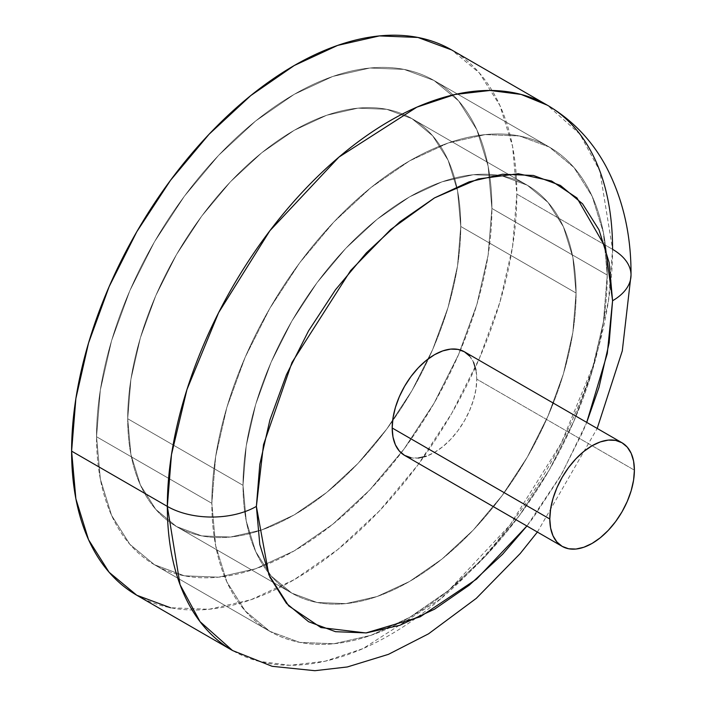 <?xml version="1.0" encoding="UTF-8"?>
<svg xmlns="http://www.w3.org/2000/svg" width="706" height="706" viewBox="0 0 706 706"><rect width="100%" height="100%" fill="white"/><g stroke="black" fill="none" stroke-linecap="round" stroke-linejoin="round"><path stroke-width="0.53" stroke-dasharray="3.53 2.65" d="M631.023 275.04A62.966 36.35 0 0 0 612.579 249.342L599.844 171.002L579.882 134.105L547.371 105.212M475.968 370.094L476.779 379.157L634.394 470.152L476.779 379.157A59.816 34.541 120 0 0 464.389 351.773M136.814 595.255A314.841 181.769 120 0 0 379.422 510.906A314.841 181.769 120 0 0 516.854 194.071L612.579 249.342L516.854 194.071A314.841 181.769 120 0 0 451.646 49.941L479.33 72.912L499.901 105.476L512.574 146.389L516.854 194.071L512.574 246.694L499.901 302.23L479.33 358.551L451.646 413.487L417.908 464.936L379.422 510.906L337.662 549.647L294.225 579.661L250.798 599.8L209.029 609.287L170.543 607.751M607.239 275.04A279.576 161.418 -60 0 1 485.198 556.399A279.576 161.418 -60 0 1 269.763 631.296A279.576 161.418 -60 0 1 211.853 503.316L96.537 436.732A279.576 161.418 120 0 0 154.438 564.721A279.576 161.418 120 0 0 369.882 489.823A279.576 161.418 120 0 0 491.914 208.464L607.239 275.04L603.436 321.768L592.184 371.091L573.916 421.103L549.33 469.887L519.378 515.574L485.198 556.399L448.116 590.798L409.551 617.45L370.977 635.329L333.894 643.757L299.715 642.389L269.763 631.296L245.176 610.902L226.908 581.982L215.657 545.659L211.853 503.316L215.657 456.588L226.908 407.265L245.176 357.254L269.763 308.469L299.715 262.782L333.894 221.958L370.977 187.558L409.551 160.906L448.116 143.027L485.198 134.608L519.378 135.967L549.33 147.06L573.916 167.454L592.184 196.374L603.436 232.706L607.239 275.04L491.914 208.464A279.576 161.418 120 0 0 434.013 80.484A279.576 161.418 120 0 0 218.578 155.382A279.576 161.418 120 0 0 96.537 436.732L211.853 503.316A279.576 161.418 -60 0 1 333.894 221.958A279.576 161.418 -60 0 1 549.33 147.06A279.576 161.418 -60 0 1 607.239 275.04L491.914 208.464L488.12 166.122L476.868 129.798L458.6 100.879L434.013 80.484L404.061 69.391L369.882 68.023L332.791 76.442L294.225 94.33L255.66 120.982L218.578 155.382L184.398 196.206L154.438 241.893L129.851 290.678L111.583 340.689L100.34 390.012L96.537 436.732L100.34 479.074L111.583 515.406L129.851 544.317L154.438 564.721L184.398 575.814L218.578 577.173L255.66 568.754L294.225 550.874L332.791 524.223L369.882 489.823L404.061 448.99L434.013 403.311L458.6 354.518L476.868 304.507L488.12 255.193L491.914 208.464A279.576 161.418 120 0 0 434.013 80.484A279.576 161.418 120 0 0 218.578 155.382A279.576 161.418 120 0 0 96.537 436.732L211.853 503.316A279.576 161.418 -60 0 1 333.894 221.958A279.576 161.418 -60 0 1 549.33 147.06A279.576 161.418 -60 0 1 607.239 275.04L603.436 321.768L592.184 371.091L573.916 421.103L549.33 469.887L519.378 515.574L485.198 556.399L448.116 590.798L409.551 617.45L370.977 635.329L333.894 643.757L299.715 642.389L269.763 631.296L245.176 610.902L226.908 581.982L215.657 545.659L211.853 503.316L215.657 456.588L226.908 407.265L245.176 357.254L269.763 308.469L299.715 262.782L333.894 221.958L370.977 187.558L409.551 160.906L448.116 143.027L485.198 134.608L519.378 135.967L549.33 147.06L573.916 167.454L592.184 196.374L603.436 232.706L607.239 275.04A279.576 161.418 -60 0 1 485.198 556.399A279.576 161.418 -60 0 1 269.763 631.296A279.576 161.418 -60 0 1 211.853 503.316L96.537 436.732L100.34 390.012L111.583 340.689L129.851 290.678L154.438 241.893L184.398 196.206L218.578 155.382L255.66 120.982L294.225 94.33L332.791 76.442L369.882 68.023L404.061 69.391L434.013 80.484L458.6 100.879L476.868 129.798L488.12 166.122L491.914 208.464L488.12 255.193L476.868 304.507L458.6 354.518L434.013 403.311L404.061 448.99L369.882 489.823L332.791 524.223L294.225 550.874L255.66 568.754L218.578 577.173L184.398 575.814L154.438 564.721L129.851 544.317L111.583 515.406L100.34 479.074L96.537 436.732A279.576 161.418 120 0 0 154.438 564.721A279.576 161.418 120 0 0 369.882 489.823A279.576 161.418 120 0 0 491.914 208.464L607.239 275.04M612.579 249.342A314.841 181.769 -60 0 1 475.147 566.177A314.841 181.769 -60 0 1 232.539 650.526L258.811 661.31L289.884 665.273L325.034 661.24L363.043 648.585L440.968 598.644L510.059 524.964L561.279 443.103L592.952 366.202L608.431 301.118L612.579 249.342M526.905 526.005L533.427 517.445L560.414 476.285L582.565 432.337L586.721 422.4L561.923 473.655L526.905 526.005M469.649 356.133L473.558 362.319M404.573 455.379A59.816 34.541 120 0 0 450.666 439.353A59.816 34.541 120 0 0 476.779 379.157L475.968 389.147L473.558 399.702L469.649 410.407L464.389 420.847L457.982 430.616L450.666 439.353L442.733 446.713L434.481 452.414L426.23 456.244M418.296 458.044L410.98 457.753M127.707 418.737A235.495 135.967 120 0 0 176.482 526.544A235.495 135.967 120 0 0 357.951 463.454A235.495 135.967 120 0 0 460.753 226.458L576.07 293.034A235.495 135.967 -60 0 1 473.276 530.038A235.495 135.967 -60 0 1 291.799 593.128A235.495 135.967 -60 0 1 243.023 485.322L127.707 418.737L130.901 454.408L140.379 485.004L155.77 509.361L176.482 526.544L201.713 535.889L230.5 537.037L261.741 529.941L294.225 514.886L326.71 492.435L357.951 463.454L386.738 429.063L411.977 390.586L432.69 349.488L448.072 307.357L457.55 265.818L460.753 226.458L457.55 190.796L448.072 160.191L432.69 135.834L411.977 118.652L386.738 109.306L357.951 108.159L326.71 115.254L294.225 130.319L261.741 152.77L230.5 181.742L201.713 216.133L176.482 254.619L155.77 295.708L140.379 337.839L130.901 379.378L127.707 418.737L243.023 485.322L246.226 520.984L255.696 551.589L271.086 575.946L291.799 593.128L317.029 602.474L345.825 603.621L377.057 596.526L409.551 581.462L442.035 559.011L473.276 530.038L502.063 495.647L527.294 457.161L548.006 416.063L563.397 373.942L572.866 332.394L576.07 293.034L572.866 257.372L563.397 226.776L548.006 202.41L527.294 185.228L502.063 175.891L473.276 174.735L442.035 181.83L409.551 196.895L377.057 219.345L345.825 248.327L317.029 282.709L291.799 321.195L271.086 362.293L255.696 404.414L246.226 445.963L243.023 485.322A235.495 135.967 -60 0 1 345.816 248.327A235.495 135.967 -60 0 1 527.294 185.228A235.495 135.967 -60 0 1 576.07 293.034L460.753 226.458A235.495 135.967 120 0 0 411.977 118.652A235.495 135.967 120 0 0 230.5 181.742A235.495 135.967 120 0 0 127.707 418.737L243.023 485.322A235.495 135.967 -60 0 1 345.816 248.327A235.495 135.967 -60 0 1 527.294 185.228A235.495 135.967 -60 0 1 576.07 293.034L460.753 226.458A235.495 135.967 120 0 0 411.977 118.652A235.495 135.967 120 0 0 230.5 181.742A235.495 135.967 120 0 0 127.707 418.737A235.495 135.967 120 0 0 176.482 526.544A235.495 135.967 120 0 0 357.951 463.454A235.495 135.967 120 0 0 460.753 226.458L576.07 293.034A235.495 135.967 -60 0 1 473.276 530.038A235.495 135.967 -60 0 1 291.799 593.128A235.495 135.967 -60 0 1 243.023 485.322L127.707 418.737L130.901 379.378L140.379 337.839L155.77 295.708L176.482 254.619L201.713 216.133L230.5 181.742L261.741 152.77L294.225 130.319L326.71 115.254L357.951 108.159L386.738 109.306L411.977 118.652L432.69 135.834L448.072 160.191L457.55 190.796L460.753 226.458L457.55 265.818L448.072 307.357L432.69 349.488L411.977 390.586L386.738 429.063L357.951 463.454L326.71 492.435L294.225 514.886L261.741 529.941L230.5 537.037L201.713 535.889L176.482 526.544L155.77 509.361L140.379 485.004L130.901 454.408L127.707 418.737M243.023 485.322L246.226 445.963L255.696 404.414L271.086 362.293L291.799 321.195L317.029 282.709L345.825 248.327L377.057 219.345L409.551 196.895L442.035 181.83L473.276 174.735L502.063 175.891L527.294 185.228L548.006 202.41L563.397 226.776L572.866 257.372L576.07 293.034L572.866 332.394L563.397 373.942L548.006 416.063L527.294 457.161L502.063 495.647L473.276 530.038L442.035 559.011L409.551 581.462L377.057 596.526L345.825 603.621L317.029 602.474L291.799 593.128L271.086 575.946L255.696 551.589L246.226 520.984L243.023 485.322M269.763 631.296L154.438 564.721L269.763 631.296M549.33 147.06L434.013 80.484L549.33 147.06M537.381 532.05L597.197 428.445M176.482 526.544L291.799 593.128L176.482 526.544M411.977 118.652L527.294 185.228L411.977 118.652"/><path stroke-width="1.06" d="M547.371 105.212L521.107 94.427L490.035 90.465L454.876 94.498L416.867 107.153L338.942 157.094L269.851 230.765L218.631 312.634L186.958 389.535L171.479 454.62L167.331 506.396A62.966 36.35 0 0 0 256.384 506.396L263.506 444.701L292.002 362.443L350.67 270.504L390.639 229.565L434.481 197.918L478.324 178.936L518.292 173.729L551.589 181.018L576.961 197.927L605.457 247.276L612.579 300.747A62.966 36.35 0 0 0 631.023 275.04A62.966 36.35 180 0 1 612.579 300.747L609.154 262.606L599.023 229.874L582.565 203.822L560.414 185.449L533.427 175.459L502.637 174.223L469.225 181.813L434.481 197.918L399.737 221.931L366.326 252.924L335.535 289.707L308.548 330.867L286.398 374.815L269.939 419.876L259.799 464.301L256.384 506.396L259.799 544.547L269.939 577.27L286.398 603.321L308.548 621.704L335.535 631.693L366.326 632.92L399.737 625.331L434.481 609.225L469.225 585.212L502.637 554.219L526.905 526.005L476.55 579.114L420.194 616.806L365.937 632.955L320.939 627.563L288.666 605.845L268.845 574.79L256.384 506.396A62.966 36.35 180 0 1 167.331 506.396A314.841 181.769 -60 0 1 304.763 189.561A314.841 181.769 -60 0 1 547.371 105.212A314.841 181.769 -60 0 1 612.579 249.342A62.966 36.35 180 0 1 631.023 275.04C631.261 234.807 622.921 198.598 605.995 166.395C591.955 140.388 572.407 119.994 547.371 105.212L451.646 49.941A314.841 181.769 120 0 0 209.029 134.29A314.841 181.769 120 0 0 71.606 451.134L167.331 506.396L71.606 451.134L75.877 398.511L88.55 342.975L109.121 286.654L136.805 231.709L170.543 180.268L209.029 134.29L250.798 95.548L294.225 65.534L337.662 45.396L379.422 35.918L417.908 37.453L451.646 49.941M392.183 427.995L549.798 518.998A59.816 34.541 -60 0 1 575.911 458.794A59.816 34.541 -60 0 1 622.004 442.768A59.816 34.541 -60 0 1 634.394 470.152L633.582 461.097L631.173 453.323L627.263 447.136L622.004 442.768L615.597 440.394L608.281 440.103L600.347 441.903L592.096 445.733L583.844 451.434L575.911 458.794L568.595 467.531L562.188 477.309L556.928 487.74L553.019 498.445L550.609 509L549.798 518.998L550.609 528.053L553.019 535.828L556.928 542.014L562.188 546.382L568.595 548.756L575.911 549.047L583.844 547.238L592.096 543.417L600.347 537.716L608.281 530.356L615.597 521.619L622.004 511.841L627.263 501.401L631.173 490.705L633.582 480.151L634.394 470.152A59.816 34.541 -60 0 1 608.281 530.356A59.816 34.541 -60 0 1 562.188 546.382A59.816 34.541 -60 0 1 549.798 518.998L392.183 427.995L392.995 417.996L395.404 407.441L399.314 396.746L404.573 386.306L410.98 376.527L418.296 367.791L426.23 360.431L434.481 354.73L442.733 350.908L450.666 349.108L457.982 349.399L464.389 351.773A59.816 34.541 120 0 0 418.296 367.791A59.816 34.541 120 0 0 392.183 427.995A59.816 34.541 120 0 0 404.573 455.379L399.314 451.01L395.404 444.824L392.995 437.058L392.183 427.995M170.543 607.751L136.805 595.255L109.121 572.284L88.55 539.719L75.877 498.815L71.606 451.134A314.841 181.769 120 0 0 136.814 595.255L232.539 650.526A314.841 181.769 -60 0 1 167.331 506.396L180.065 584.736L200.027 621.624L232.539 650.526L272.128 666.305L314.885 670.7L347.334 666.958L388.459 654.338L428.542 633.82L476.303 598.353L520.207 553.539L537.381 532.05M586.721 422.4L599.023 387.276L609.154 342.842L612.579 300.747L607.292 353.529L586.721 422.4M622.004 442.768L464.389 351.773L469.649 356.133M473.558 362.319L475.968 370.094M426.23 456.244L418.296 458.044M410.98 457.753L404.573 455.379L562.188 546.382M597.197 428.445L622.286 350.908L631.023 275.04"/></g></svg>
